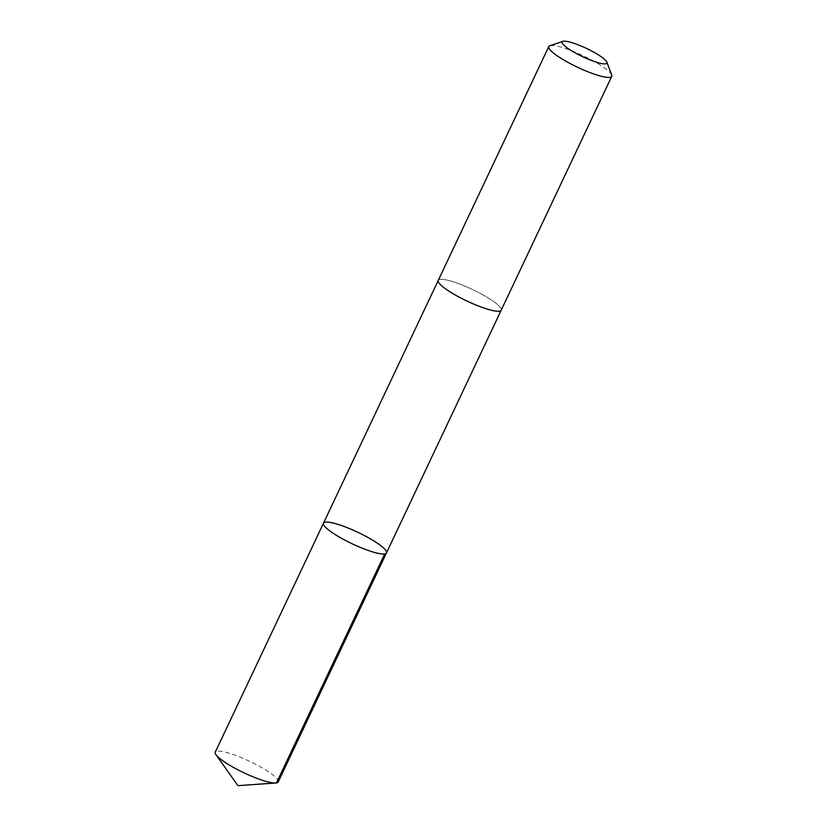 <?xml version="1.0" encoding="UTF-8"?>
<svg xmlns="http://www.w3.org/2000/svg" width="827" height="827" viewBox="0 0 827 827"><rect width="100%" height="100%" fill="white"/><g stroke="black" fill="none" stroke-linecap="round" stroke-linejoin="round"><path stroke-width="0.62" stroke-dasharray="4.13 3.1" d="M278.223 781.939A34.827 6.409 25.3 0 0 247.025 760.127A34.827 6.409 25.3 0 0 215.247 752.167M470.025 288.354A34.827 6.409 25.3 0 0 438.258 280.394A34.827 6.409 25.3 0 0 469.447 302.206A34.827 6.409 25.3 0 0 501.224 310.166A34.827 6.409 25.3 0 0 470.025 288.354M323.502 523.15A34.827 6.409 -154.7 0 1 355.279 531.11A34.827 6.409 -154.7 0 1 386.478 552.922M501.172 310.27L501.224 310.166A34.827 6.409 25.3 0 0 472.475 289.491A34.827 6.409 25.3 0 0 438.248 280.394L438.207 280.498M611.711 74.999A34.827 6.409 25.3 0 0 583.004 55.667A34.827 6.409 25.3 0 0 549.852 45.754"/><path stroke-width="1.24" d="M355.279 531.11A34.827 6.409 -154.7 0 1 386.478 552.922A34.827 6.409 -154.7 0 1 352.25 543.825A34.827 6.409 -154.7 0 1 323.502 523.15A34.827 6.409 -154.7 0 1 355.279 531.11M215.247 752.167A34.827 6.409 25.3 0 0 215.961 754.71A34.827 6.409 25.3 0 0 246.446 773.979A34.827 6.409 25.3 0 0 275.805 783.004A34.827 6.409 25.3 0 0 278.223 781.939L386.478 552.922A34.827 6.409 -154.7 0 1 352.25 543.825A34.827 6.409 -154.7 0 1 323.502 523.15L215.247 752.167M562.856 41.35L549.852 45.754A34.827 6.409 25.3 0 0 548.777 46.57L438.248 280.394A34.827 6.409 25.3 0 0 469.447 302.206A34.827 6.409 25.3 0 0 501.224 310.166L611.753 76.342A34.827 6.409 25.3 0 0 611.711 74.999L606.863 62.149A24.779 4.559 25.3 0 0 586.436 48.4A24.779 4.559 25.3 0 0 562.856 41.35A24.779 4.559 25.3 0 0 584.286 57.456A24.779 4.559 25.3 0 0 606.863 62.149M548.777 46.57A34.827 6.409 25.3 0 0 579.975 68.383A34.827 6.409 25.3 0 0 611.753 76.342M275.805 783.004L237.938 785.65L276.456 782.931L384.71 553.914M237.938 785.65L215.961 754.71M438.207 280.498L323.502 523.15M501.172 310.27L386.478 552.922"/></g></svg>
